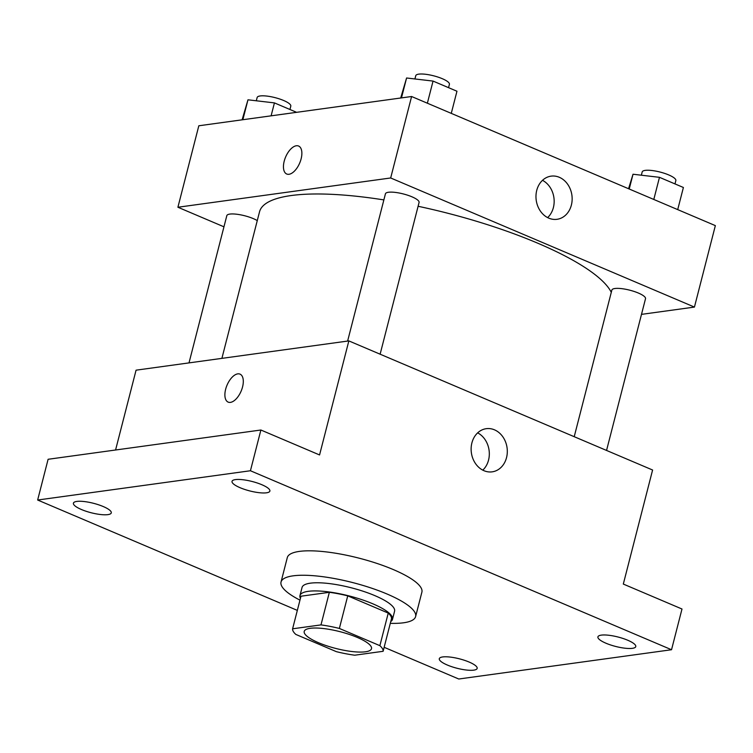 <?xml version="1.0" encoding="UTF-8"?>
<svg xmlns="http://www.w3.org/2000/svg" width="753" height="753" viewBox="0 0 753 753"><rect width="100%" height="100%" fill="white"/><g stroke="black" fill="none" stroke-linecap="round" stroke-linejoin="round"><path stroke-width="1.13" d="M365.478 651.787A34.742 8.65 14.4 0 1 326.698 645.782A34.742 8.65 14.4 0 1 304.212 631.409A34.742 8.65 14.4 0 1 340.008 631.673A34.742 8.65 14.4 0 1 371.511 648.691A34.742 8.65 14.4 0 1 365.478 651.787M379.879 645.669L339.368 628.444A46.648 11.615 14.4 0 0 320.985 624.896L292.606 628.802A46.648 11.615 14.4 0 0 295.844 634.431L336.356 651.656A46.648 11.615 14.4 0 0 354.738 655.204L383.117 651.298A46.648 11.615 14.4 0 0 379.879 645.669L388.247 613.083L347.735 595.858L339.368 628.444M388.247 613.083A46.648 11.615 14.4 0 1 391.485 618.712L383.117 651.298M347.735 595.858A46.648 11.615 14.4 0 0 329.353 592.31L300.974 596.216L292.606 628.802M390.751 621.554A47.768 11.897 -165.6 0 0 392.492 619.342A47.768 11.897 -165.6 0 0 349.185 595.943A47.768 11.897 -165.6 0 0 299.967 595.585A47.768 11.897 -165.6 0 0 300.419 598.362M299.967 595.585L302.057 587.444A47.768 11.897 14.4 0 1 351.274 587.792A47.768 11.897 14.4 0 1 394.581 611.191L392.492 619.342M329.353 592.31L320.985 624.896M299.967 600.141A69.474 17.3 14.4 0 1 281.029 582.041A69.474 17.3 14.4 0 1 352.62 582.558A69.474 17.3 14.4 0 1 415.609 616.594A69.474 17.3 14.4 0 1 403.552 622.787A69.474 17.3 14.4 0 1 390.299 623.333M281.029 582.041L287.298 557.596A69.474 17.3 14.4 0 1 358.899 558.124A69.474 17.3 14.4 0 1 421.887 592.159L415.609 616.594M261.837 484.716A19.54 4.866 14.4 0 1 269.885 491.069A19.54 4.866 14.4 0 1 249.751 490.918A19.54 4.866 14.4 0 1 232.037 481.346A19.54 4.866 14.4 0 1 242.748 479.717A19.54 4.866 14.4 0 1 261.837 484.716M627.72 640.229A19.54 4.866 14.4 0 1 635.767 646.582A19.54 4.866 14.4 0 1 615.634 646.441A19.54 4.866 14.4 0 1 597.92 636.869A19.54 4.866 14.4 0 1 608.631 635.24A19.54 4.866 14.4 0 1 627.72 640.229M469.11 662.047A19.54 4.866 14.4 0 1 477.157 668.41A19.54 4.866 14.4 0 1 457.024 668.259A19.54 4.866 14.4 0 1 439.3 658.687A19.54 4.866 14.4 0 1 450.012 657.058A19.54 4.866 14.4 0 1 469.11 662.047M103.227 506.534A19.54 4.866 14.4 0 1 111.275 512.887A19.54 4.866 14.4 0 1 91.132 512.746A19.54 4.866 14.4 0 1 73.418 503.173A19.54 4.866 14.4 0 1 84.129 501.536A19.54 4.866 14.4 0 1 103.227 506.534M384.143 647.298L458.765 679.008L671.535 649.735L250.429 470.747L37.65 500.02L297.331 610.391M671.535 649.735L681.992 609.008L623.315 584.064L652.597 470.013L348.846 340.902L319.564 454.953L260.886 430.01L48.107 459.283L37.65 500.02M348.846 340.902L136.067 370.175L115.576 450.002M260.886 430.01L250.429 470.747M506.534 457.626A21.781 18.016 -97.8 0 1 492.189 471.839A21.781 18.016 -97.8 0 1 471.369 452.722A21.781 18.016 -97.8 0 1 486.25 428.683A21.781 18.016 -97.8 0 1 506.534 457.626M230.427 402.384A15.201 7.662 113 0 1 228.15 402.111A15.201 7.662 113 0 1 227.048 385.131A15.201 7.662 113 0 1 240.038 374.137A15.201 7.662 113 0 1 241.929 389.047A15.201 7.662 113 0 1 230.427 402.384M228.15 402.111A15.201 7.662 113 0 1 227.048 385.131A15.201 7.662 113 0 1 240.038 374.137M477.656 432.862A21.781 18.016 -97.8 0 1 488.546 460.102A21.781 18.016 -97.8 0 1 482.786 470.136M221.9 358.372L259.531 211.809A182.367 45.415 14.4 0 1 383.87 199.912M418.103 206.275A182.367 45.415 14.4 0 1 611.285 292.343M606.551 450.445L645.519 298.696A17.366 4.33 -165.6 0 0 634.271 291.505A17.366 4.33 -165.6 0 0 614.89 288.512A17.366 4.33 -165.6 0 0 611.869 290.056L574.219 436.693M189.012 362.89L226.822 215.631A17.366 4.33 14.4 0 1 238.936 214.549A17.366 4.33 14.4 0 1 257.272 220.601M347.622 341.071L385.432 193.813A17.366 4.33 14.4 0 1 403.335 193.945A17.366 4.33 14.4 0 1 419.082 202.453L380.124 354.192M641.49 314.368L694.435 307.083L390.675 177.972L177.906 207.244L223.952 226.813M694.435 307.083L715.35 225.618L411.599 96.506L198.82 125.779L177.906 207.244M411.599 96.506L390.675 177.972M571.376 205.08A21.781 18.016 -97.8 0 1 557.032 219.302A21.781 18.016 -97.8 0 1 536.211 200.176A21.781 18.016 -97.8 0 1 551.092 176.146A21.781 18.016 -97.8 0 1 571.376 205.08M289.001 174.282A15.201 7.662 113 0 1 286.714 174.009A15.201 7.662 113 0 1 285.613 157.029A15.201 7.662 113 0 1 298.602 146.035A15.201 7.662 113 0 1 300.494 160.954A15.201 7.662 113 0 1 289.001 174.282M286.714 174.009A15.201 7.662 113 0 1 285.613 157.029A15.201 7.662 113 0 1 298.602 146.035M542.499 180.325A21.781 18.016 -97.8 0 1 553.389 207.555A21.781 18.016 -97.8 0 1 547.629 217.598M677.709 209.616L683.395 187.488L659.477 177.322L633.019 174.235L628.557 188.73M633.019 174.235L629.226 189.012M659.477 177.322L653.802 199.451M641.358 175.204L642.196 171.929A17.366 4.33 14.4 0 1 660.099 172.061A17.366 4.33 14.4 0 1 675.846 180.569L674.989 183.911M451.273 113.374L456.958 91.235L433.05 81.079L406.582 77.992L400.709 98.003M406.582 77.992L401.471 97.899M433.05 81.079L427.365 103.208M414.922 78.961L415.769 75.686A17.366 4.33 14.4 0 1 433.662 75.818A17.366 4.33 14.4 0 1 449.409 84.327L448.553 87.668M296.616 112.329L274.431 102.897L247.972 99.81L242.099 119.831M247.972 99.81L242.852 119.727M274.431 102.897L271.108 115.84M256.312 100.78L257.149 97.504A17.366 4.33 14.4 0 1 275.052 97.636A17.366 4.33 14.4 0 1 290.799 106.145L289.943 109.486"/></g></svg>
